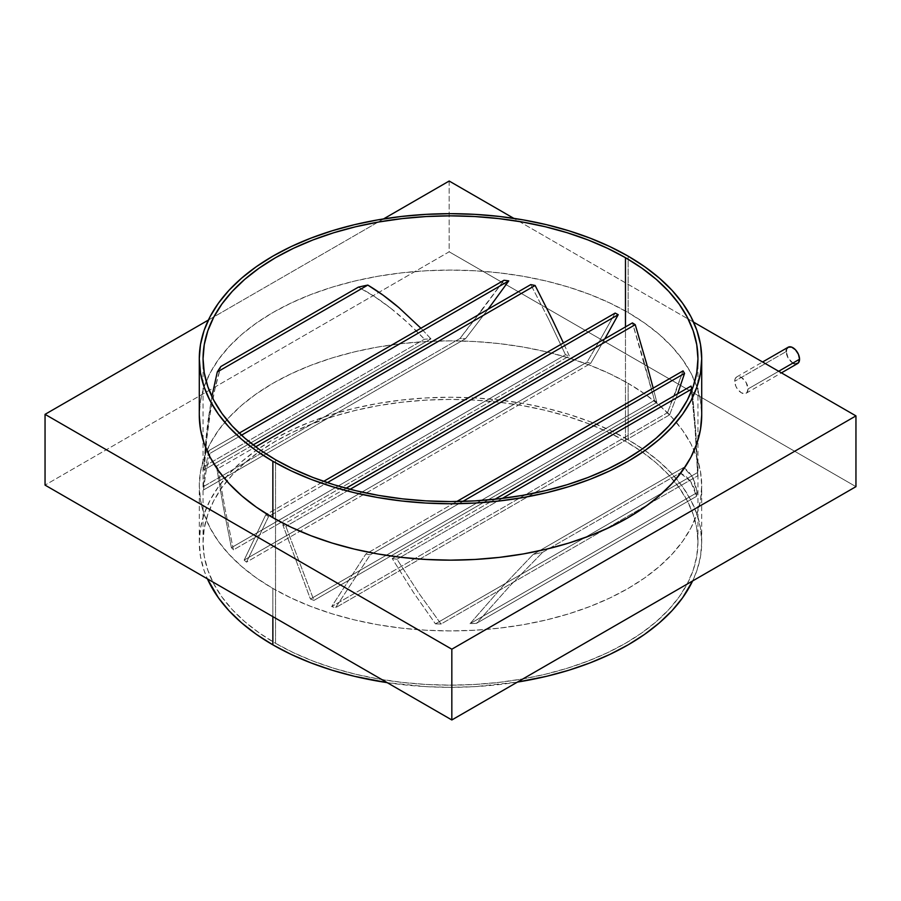 <?xml version="1.0" encoding="UTF-8"?>
<svg xmlns="http://www.w3.org/2000/svg" width="901" height="901" viewBox="0 0 901 901"><rect width="100%" height="100%" fill="white"/><g stroke="black" fill="none" stroke-linecap="round" stroke-linejoin="round"><path stroke-width="0.68" stroke-dasharray="4.5 3.38" d="M748.033 388.962L778.678 371.28L748.033 388.962L746.918 392.588L745.082 393.658L741.377 392.813L737.671 389.378L735.835 386.191L734.709 381.269A9.415 5.44 60 0 1 736.669 376.967A9.415 5.44 60 0 1 743.922 379.49A9.415 5.44 60 0 1 748.033 388.962A9.415 5.44 60 0 1 746.084 393.275A9.415 5.44 60 0 1 738.831 390.752A9.415 5.44 60 0 1 734.709 381.269L735.227 378.623L736.669 376.967L738.831 376.539L741.377 377.429L746.084 382.396L748.033 388.962M788.184 347.223A9.415 5.44 -120 0 0 786.224 351.536L734.709 381.269L786.224 351.536A9.415 5.44 -120 0 0 790.346 361.008A9.415 5.44 -120 0 0 797.599 363.542M628.132 439.733L628.132 383.33A251.21 145.038 180 0 1 701.71 485.887A251.21 145.038 180 0 1 546.637 619.877A251.21 145.038 180 0 1 272.868 588.443L272.868 616.644L272.868 588.443L256.312 577.89L241.626 566.459L228.955 554.25L218.414 541.388L210.102 527.986L204.11 514.178L200.495 500.1L199.29 485.887L200.495 471.662L204.11 457.584L210.102 443.776L218.414 430.374L228.955 417.512L241.626 405.304L256.312 393.872L272.868 383.33L291.136 373.769L310.935 365.288L332.075 357.967L354.363 351.886L377.575 347.088L401.486 343.63L425.88 341.547L450.5 340.848L475.12 341.547L499.514 343.63L523.425 347.088L546.637 351.886L568.925 357.967L590.065 365.288L609.864 373.769L628.132 383.33L644.688 393.872L659.374 405.304L672.045 417.512L682.586 430.374L690.898 443.776L696.89 457.584L700.505 471.662L701.71 485.887L700.505 500.1L696.89 514.178L690.898 527.986L682.586 541.388L672.045 554.25L659.374 566.459L644.688 577.89L628.132 588.443L609.864 597.994L590.065 606.474L568.925 613.795L546.637 619.877L523.425 624.675L499.514 628.132L475.12 630.216L450.5 630.914L425.88 630.216L401.486 628.132L377.575 624.675L354.363 619.877L332.075 613.795L310.935 606.474L291.136 597.994L272.868 588.443A251.21 145.038 180 0 1 199.29 485.887A251.21 145.038 180 0 1 354.363 351.886A251.21 145.038 180 0 1 628.132 383.33L628.132 439.733A251.21 145.038 0 0 0 354.363 408.288A251.21 145.038 0 0 0 199.29 542.289A251.21 145.038 0 0 0 207.399 578.847L204.11 570.581L200.495 556.503L199.29 542.289L200.495 528.076L204.11 513.998L210.102 500.19L218.414 486.788L228.955 473.915L241.626 461.706L256.312 450.275L272.868 439.733L291.136 430.171L310.935 421.691L332.075 414.381L354.363 408.288L377.575 403.502L401.486 400.044L425.88 397.949L450.5 397.251L475.12 397.949L499.514 400.044L523.425 403.502L546.637 408.288L568.925 414.381L590.065 421.691L609.864 430.171L628.132 439.733L644.688 450.275L659.374 461.706L672.045 473.915L682.586 486.788L690.898 500.19L696.89 513.998L700.505 528.076L701.71 542.289A251.21 145.038 0 0 0 628.132 439.733M387.182 682.643A251.21 145.038 0 0 0 517.456 682.08L475.12 686.63L450.5 687.328L425.88 686.63L387.182 682.643M692.621 580.942A251.21 145.038 0 0 0 701.71 542.289L700.505 556.503L696.89 570.581L692.621 580.942M625.474 441.276A247.448 142.865 0 0 0 355.805 410.304A247.448 142.865 0 0 0 203.052 542.289A247.448 142.865 0 0 0 275.526 643.303L275.526 459.724L275.526 643.303A247.448 142.865 0 0 0 545.195 674.275A247.448 142.865 0 0 0 697.948 542.289A247.448 142.865 0 0 0 625.474 441.276L625.474 326.917L625.474 441.276L607.477 431.861L587.97 423.504L567.146 416.296L545.195 410.304L522.332 405.585L498.771 402.173L474.759 400.112L450.5 399.425L426.241 400.112L402.229 402.173L378.668 405.585L355.805 410.304L333.854 416.296L313.03 423.504L293.523 431.861L275.526 441.276L259.218 451.66L244.757 462.923L232.278 474.94L221.894 487.621L213.706 500.821L207.816 514.415L204.245 528.29L203.052 542.289L204.245 556.289L207.816 570.164L213.706 583.758L221.894 596.958L232.278 609.628L244.757 621.656L259.218 632.919L275.526 643.303L293.523 652.718L313.03 661.075L333.854 668.283L355.805 674.275L378.668 678.994L402.229 682.406L426.241 684.467L450.5 685.154L474.759 684.467L498.771 682.406L522.332 678.994L545.195 674.275L567.146 668.283L587.97 661.075L607.477 652.718L625.474 643.303L641.782 632.919L656.243 621.656L668.722 609.628L679.106 596.958L687.294 583.758L693.184 570.164L696.755 556.289L697.948 542.289L696.755 528.29L693.184 514.415L687.294 500.821L679.106 487.621L668.722 474.94L656.243 462.923L641.782 451.66L625.474 441.276M587.058 362.134A247.448 142.865 180 0 1 590.572 363.497L604.853 338.821L590.572 363.497L246.514 562.134A247.448 142.865 180 0 1 244.148 560.107L265.772 514.786A247.448 142.865 0 0 0 268.566 516.566L246.514 562.134A247.448 142.865 180 0 1 244.148 560.107L587.058 362.134A247.448 142.865 180 0 1 590.572 363.497L246.514 562.134L268.566 516.566L327.356 482.621L268.566 516.566A247.448 142.865 0 0 1 265.772 514.786L323.65 481.371L265.772 514.786L244.148 560.107L587.058 362.134L601.485 337.458L587.058 362.134M615.135 313.086L601.485 337.458L615.135 313.086M569.331 355.963L563.418 342.943L569.331 355.963L233.46 549.869A247.448 142.865 180 0 1 231.399 547.662L223.257 506.565L216.443 466.076A247.448 142.865 0 0 0 217.974 468.588L225.07 508.964L233.46 549.869L569.331 355.963A247.448 142.865 180 0 0 565.501 354.769A247.448 142.865 180 0 1 569.331 355.963M548.427 318.83L565.501 354.769L231.399 547.662L565.501 354.769L548.427 318.83L530.768 284.603L548.427 318.83M205.079 469.815L208.908 450.624A247.448 142.865 0 0 0 210.012 453.372L205.811 472.766L203.513 489.975A247.448 142.865 180 0 1 203.232 486.731L205.079 469.815L208.908 450.624L239.249 433.099L208.908 450.624A247.448 142.865 0 0 0 210.012 453.372L205.811 472.766L203.513 489.975A247.448 142.865 180 0 1 203.232 486.731L459.972 338.506A247.448 142.865 180 0 1 465.569 338.675L488.038 309.268L465.569 338.675L203.513 489.975L465.569 338.675A247.448 142.865 180 0 0 459.972 338.506L203.232 486.731L205.079 469.815M482.114 309.876L459.972 338.506L503.997 280.256L482.114 309.876M430.96 338.855L420.902 328.223L430.96 338.855L203.829 469.984A247.448 142.865 180 0 1 204.426 466.245C205.665 446.84 207.635 428.944 210.35 412.523C213.143 395.652 216.645 380.323 220.846 366.538L215.046 388.511L210.35 412.523L206.813 438.483L204.426 466.245L424.484 339.204A247.448 142.865 180 0 1 430.96 338.855L203.829 469.984A247.448 142.865 180 0 1 204.426 466.245L424.484 339.204A247.448 142.865 180 0 1 430.96 338.855M390.854 308.322C401.745 316.87 412.951 327.164 424.484 339.204L407.567 322.581L390.854 308.322C379.648 299.515 368.813 292.465 358.361 287.149L374.422 296.485L390.854 308.322M208.491 417.625C206.261 433.741 204.707 451.198 203.829 469.984L205.631 443.022L211.881 396.53L208.491 417.625M628.132 312.557L628.132 256.154L628.132 312.557L644.688 323.11L659.374 334.541L672.045 346.75L682.586 359.612L690.898 373.014L696.89 386.822L700.505 400.9L701.71 415.113A251.21 145.038 0 0 0 628.132 312.557A251.21 145.038 0 0 0 354.363 281.123A251.21 145.038 0 0 0 199.29 415.113L200.495 400.9L204.11 386.822L210.102 373.014L218.414 359.612L228.955 346.75L241.626 334.541L256.312 323.11L272.868 312.557L291.136 303.006L310.935 294.526L332.075 287.205L354.363 281.123L377.575 276.325L401.486 272.868L425.88 270.784L450.5 270.086L475.12 270.784L499.514 272.868L523.425 276.325L546.637 281.123L568.925 287.205L590.065 294.526L609.864 303.006L628.132 312.557M693.601 322.153L513.818 218.357L693.601 322.153M449.171 181.033L449.171 251.796L855.95 486.653L449.171 251.796L45.05 485.11L449.171 251.796L449.171 181.033M383.544 218.92L208.379 320.058L383.544 218.92M690.65 481.404L680.154 472.935A247.448 142.865 0 0 0 683.713 467.473L692.509 477.158L697.171 492.554A247.448 142.865 180 0 1 696.574 496.293L690.65 481.404L685.954 476.359L680.154 472.935L542.639 552.324L510.146 585.616L476.516 623.334A247.448 142.865 180 0 1 470.04 623.683L502.06 587.114L533.189 554.374A247.448 142.865 0 0 0 542.639 552.324L510.146 585.616L476.516 623.334A247.448 142.865 180 0 1 470.04 623.683L697.171 492.554A247.448 142.865 180 0 1 696.574 496.293L476.516 623.334L696.574 496.293L694.187 488.06L690.65 481.404M392.228 558.575A247.448 142.865 0 0 0 397.003 559.217L418.886 593.252L441.028 624.021A247.448 142.865 180 0 1 435.431 623.864L413.683 592.779L392.228 558.575A247.448 142.865 0 0 0 397.003 559.217L418.886 593.252L441.028 624.021L697.768 475.796L695.921 433.313L692.092 388.849L695.921 433.313L697.768 475.796L441.028 624.021A247.448 142.865 180 0 1 435.431 623.864L697.487 472.563A247.448 142.865 180 0 1 697.768 475.796A247.448 142.865 180 0 0 697.487 472.563L435.431 623.864L413.683 592.779L392.228 558.575L494.998 499.244L392.228 558.575M695.189 430.25L697.487 472.563L695.189 430.25L690.988 386.09L695.189 430.25M669.601 414.865L677.743 393.5L669.601 414.865L335.499 607.758A247.448 142.865 180 0 1 331.669 606.576L365.885 553.98A247.448 142.865 0 0 0 370.232 554.87L335.499 607.758A247.448 142.865 180 0 1 331.669 606.576L667.54 412.658A247.448 142.865 180 0 1 669.601 414.865A247.448 142.865 180 0 0 667.54 412.658L331.669 606.576L365.885 553.98L456.739 501.53L365.885 553.98A247.448 142.865 0 0 0 370.232 554.87L335.499 607.758L669.601 414.865M675.93 391.158L667.54 412.658L683.026 370.885L675.93 391.158M313.942 600.404A247.448 142.865 180 0 1 310.428 599.03L282.779 524.765A247.448 142.865 0 0 0 285.865 526.387L313.942 600.404L656.852 402.42L653.18 388.106L656.852 402.42L313.942 600.404A247.448 142.865 180 0 1 310.428 599.03L654.486 400.393A247.448 142.865 180 0 1 656.852 402.42A247.448 142.865 180 0 0 654.486 400.393L310.428 599.03L282.779 524.765A247.448 142.865 0 0 0 285.865 526.387L313.942 600.404M643.956 361.549L654.486 400.393L632.434 322.896L643.956 361.549M795.437 363.959L794.186 363.677M792.891 363.069L788.184 358.102L786.224 351.536M786.359 350.106L786.731 348.878M350.117 489.288L285.865 526.387L350.117 489.288M346.074 488.229L282.779 524.765L346.074 488.229M217.974 468.588L225.07 508.964L233.46 549.869A247.448 142.865 180 0 1 231.399 547.662L223.257 506.565L216.443 466.076A247.448 142.865 0 0 0 217.974 468.588L255.704 446.806L217.974 468.588M253.147 444.891L216.443 466.076L253.147 444.891M462.844 501.395L370.232 554.87L462.844 501.395M502.33 498.399L397.003 559.217L502.33 498.399M241.502 435.194L210.012 453.372L241.502 435.194M533.189 554.374L683.713 467.473L688.623 471.595L692.509 477.158L695.369 484.152L697.171 492.554L470.04 623.683L502.06 587.114L533.189 554.374A247.448 142.865 0 0 0 542.639 552.324L680.154 472.935A247.448 142.865 0 0 0 683.713 467.473L533.189 554.374M736.669 376.967L762.595 361.988M701.71 542.289L701.71 485.887M203.052 542.289L203.052 358.711M697.948 542.289L697.948 358.711M199.29 542.289L199.29 485.887M746.084 393.275L781.437 372.868"/><path stroke-width="1.35" d="M778.678 371.28L799.547 359.229A9.415 5.44 -120 0 0 795.437 349.746A9.415 5.44 -120 0 0 788.184 347.223L791.585 347.088L795.437 349.746L798.432 354.307L799.547 359.229L778.678 371.28M272.868 644.846A251.21 145.038 0 0 0 387.182 682.643L354.363 676.291L332.075 670.198L310.935 662.877L291.136 654.408L272.868 644.846L272.868 616.644L272.868 644.846L256.312 634.304L241.626 622.861L228.955 610.664L218.414 597.791L207.399 578.847A251.21 145.038 0 0 0 272.868 644.846M517.456 682.08A251.21 145.038 0 0 0 692.621 580.942L682.586 597.791L672.045 610.664L659.374 622.861L644.688 634.304L628.132 644.846L609.864 654.408L590.065 662.877L568.925 670.198L546.637 676.291L517.456 682.08M625.474 257.697L625.474 326.917L625.474 257.697A247.448 142.865 180 0 1 697.948 358.711A247.448 142.865 180 0 1 545.195 490.696A247.448 142.865 180 0 1 275.526 459.724A247.448 142.865 180 0 1 203.052 358.711A247.448 142.865 180 0 1 355.805 226.725A247.448 142.865 180 0 1 625.474 257.697L641.782 268.081L656.243 279.344L668.722 291.372L679.106 304.042L687.294 317.242L693.184 330.836L696.755 344.711L697.948 358.711L696.755 372.71L693.184 386.585L687.294 400.179L679.106 413.379L668.722 426.06L656.243 438.077L641.782 449.34L625.474 459.724L607.477 469.139L587.97 477.496L567.146 484.704L545.195 490.696L522.332 495.415L498.771 498.827L474.759 500.888L450.5 501.575L426.241 500.888L402.229 498.827L378.668 495.415L355.805 490.696L333.854 484.704L313.03 477.496L293.523 469.139L275.526 459.724L259.218 449.34L244.757 438.077L232.278 426.06L221.894 413.379L213.706 400.179L207.816 386.585L204.245 372.71L203.052 358.711L204.245 344.711L207.816 330.836L213.706 317.242L221.894 304.042L232.278 291.372L244.757 279.344L259.218 268.081L275.526 257.697L293.523 248.282L313.03 239.925L333.854 232.717L355.805 226.725L378.668 222.006L402.229 218.594L426.241 216.533L450.5 215.846L474.759 216.533L498.771 218.594L522.332 222.006L545.195 226.725L567.146 232.717L587.97 239.925L607.477 248.282L625.474 257.697M618.221 314.697A247.448 142.865 0 0 0 615.135 313.086L323.65 481.371L615.135 313.086A247.448 142.865 0 0 1 618.221 314.697L327.356 482.621L618.221 314.697L604.785 338.934L618.221 314.697M535.115 285.482A247.448 142.865 0 0 0 530.768 284.603L253.147 444.891L530.768 284.603A247.448 142.865 0 0 1 535.115 285.482L255.704 446.806L535.115 285.482L552.516 319.9L535.115 285.482M563.418 342.943L552.516 319.9L563.418 342.943M488.038 309.268L508.772 280.887A247.448 142.865 0 0 0 503.997 280.256L239.249 433.099L503.997 280.256A247.448 142.865 0 0 1 508.772 280.887L241.502 435.194L508.772 280.887L488.038 309.268M398.94 307.669C388.241 298.58 377.868 291.046 367.811 285.088A247.448 142.865 0 0 0 358.361 287.149L220.846 366.538A247.448 142.865 0 0 0 217.287 371.989L211.881 396.53L217.287 371.989L367.811 285.088L217.287 371.989A247.448 142.865 0 0 1 220.846 366.538L358.361 287.149A247.448 142.865 0 0 1 367.811 285.088L383.229 295.269L398.94 307.669L420.902 328.223L398.94 307.669M272.868 461.267L272.868 517.67A251.21 145.038 0 0 0 546.637 549.114A251.21 145.038 0 0 0 701.71 415.113L700.505 429.338L696.89 443.416L690.898 457.224L682.586 470.626L672.045 483.488L659.374 495.696L644.688 507.128L628.132 517.67L609.864 527.231L590.065 535.712L568.925 543.033L546.637 549.114L523.425 553.912L499.514 557.37L475.12 559.453L450.5 560.152L425.88 559.453L401.486 557.37L377.575 553.912L354.363 549.114L332.075 543.033L310.935 535.712L291.136 527.231L272.868 517.67L256.312 507.128L241.626 495.696L228.955 483.488L218.414 470.626L210.102 457.224L204.11 443.416L200.495 429.338L199.29 415.113A251.21 145.038 0 0 0 272.868 517.67L272.868 461.267A251.21 145.038 180 0 1 199.29 358.711A251.21 145.038 180 0 1 354.363 224.709A251.21 145.038 180 0 1 628.132 256.154A251.21 145.038 180 0 1 701.71 358.711A251.21 145.038 180 0 1 546.637 492.712A251.21 145.038 180 0 1 272.868 461.267L291.136 470.829L310.935 479.309L332.075 486.619L354.363 492.712L377.575 497.498L401.486 500.956L425.88 503.051L450.5 503.749L475.12 503.051L499.514 500.956L523.425 497.498L546.637 492.712L568.925 486.619L590.065 479.309L609.864 470.829L628.132 461.267L644.688 450.725L659.374 439.294L672.045 427.085L682.586 414.212L690.898 400.81L696.89 387.002L700.505 372.924L701.71 358.711L700.505 344.497L696.89 330.419L690.898 316.611L682.586 303.209L672.045 290.336L659.374 278.139L644.688 266.696L628.132 256.154L609.864 246.592L590.065 238.123L568.925 230.802L546.637 224.709L523.425 219.923L499.514 216.465L475.12 214.37L450.5 213.672L425.88 214.37L401.486 216.465L377.575 219.923L354.363 224.709L332.075 230.802L310.935 238.123L291.136 246.592L272.868 256.154L256.312 266.696L241.626 278.139L228.955 290.336L218.414 303.209L210.102 316.611L204.11 330.419L200.495 344.497L199.29 358.711L200.495 372.924L204.11 387.002L210.102 400.81L218.414 414.212L228.955 427.085L241.626 439.294L256.312 450.725L272.868 461.267M855.95 486.653L855.95 415.89L693.601 322.153L855.95 415.89L855.95 486.653L451.829 719.967L855.95 486.653M513.818 218.357L449.171 181.033L383.544 218.92L449.171 181.033L513.818 218.357M208.379 320.058L45.05 414.347L451.829 649.204L855.95 415.89L451.829 649.204L451.829 719.967L45.05 485.11L451.829 719.967L451.829 649.204L45.05 414.347L45.05 485.11L45.05 414.347L208.379 320.058M692.159 389.435L692.092 388.849A247.448 142.865 0 0 0 690.988 386.09L494.998 499.244L690.988 386.09A247.448 142.865 0 0 1 692.092 388.849L502.33 498.399L692.092 388.849M684.557 373.386A247.448 142.865 0 0 0 683.026 370.885L456.739 501.53L683.026 370.885A247.448 142.865 0 0 1 684.557 373.386L462.844 501.395L684.557 373.386L677.743 393.5L684.557 373.386M635.228 324.687A247.448 142.865 0 0 0 632.434 322.896L346.074 488.229L632.434 322.896A247.448 142.865 0 0 1 635.228 324.687L350.117 489.288L635.228 324.687L646.546 363.475L635.228 324.687M653.18 388.106L646.546 363.475L653.18 388.106M781.437 372.868L797.599 363.542A9.415 5.44 -120 0 0 799.547 359.229L798.432 362.855L795.437 363.959M794.186 363.677L792.891 363.069M786.224 351.536L786.359 350.106M786.731 348.878L788.184 347.223L762.595 361.988M701.71 358.711L701.71 415.113M199.29 358.711L199.29 415.113"/></g></svg>
